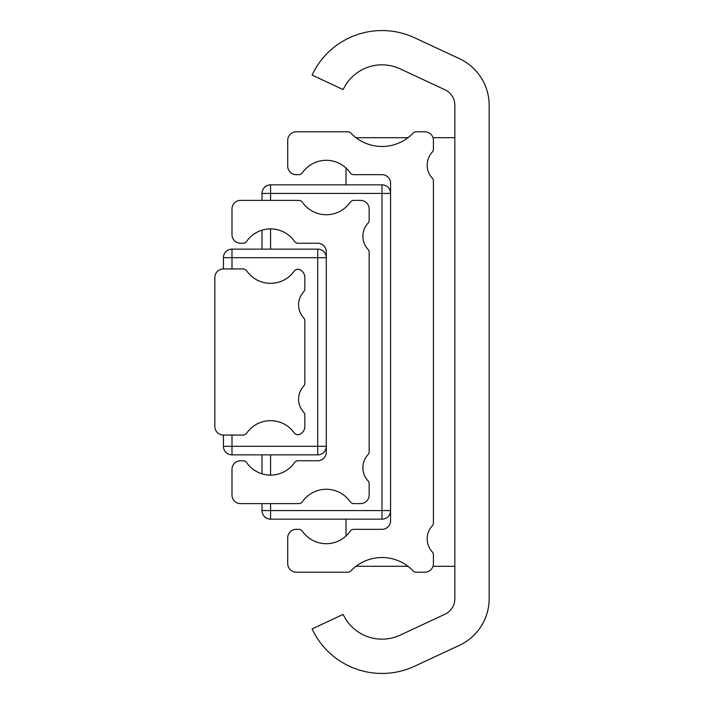 <?xml version="1.0" encoding="UTF-8"?>
<svg xmlns="http://www.w3.org/2000/svg" width="704" height="704" viewBox="0 0 704 704"><rect width="100%" height="100%" fill="white"/><g stroke="black" fill="none" stroke-linecap="round" stroke-linejoin="round"><path stroke-width="1.06" d="M489.157 105.301A51.436 51.436 0 0 0 459.457 58.687L414.603 37.778A77.15 77.15 0 0 0 312.083 75.09L343.156 89.584A42.856 42.856 0 0 1 400.118 68.851L444.963 89.769A17.142 17.142 0 0 1 454.863 105.301L454.863 598.699A17.142 17.142 0 0 1 444.963 614.231L400.118 635.149A42.856 42.856 0 0 1 343.156 614.416L312.083 628.91A77.15 77.15 0 0 0 414.603 666.222L459.457 645.313A51.436 51.436 0 0 0 489.157 598.699L489.157 105.301M432.3 152.055A19.29 19.29 0 0 0 432.3 178.226A4.286 4.286 0 0 1 433.435 181.139L433.435 522.861A4.286 4.286 0 0 1 432.3 525.774A19.29 19.29 0 0 0 432.3 551.945A4.286 4.286 0 0 1 433.435 554.858L433.435 563.622A8.571 8.571 0 0 1 424.864 572.194L416.187 572.194A4.286 4.286 0 0 1 413.081 570.865A42.856 42.856 0 0 0 350.926 570.865A4.286 4.286 0 0 1 347.82 572.194L296.278 572.194A8.571 8.571 0 0 1 287.707 563.622L287.707 537.909A8.571 8.571 0 0 1 296.278 529.338L298.83 529.338A4.286 4.286 0 0 1 302.35 531.177A29.146 29.146 0 0 0 350.222 531.177A4.286 4.286 0 0 1 353.742 529.338L381.999 529.338A8.571 8.571 0 0 0 390.57 520.766L390.57 183.234A8.571 8.571 0 0 0 381.999 174.662L353.742 174.662A4.286 4.286 0 0 1 350.222 172.823A29.146 29.146 0 0 0 302.35 172.823A4.286 4.286 0 0 1 298.83 174.662L296.278 174.662A8.571 8.571 0 0 1 287.707 166.091L287.707 140.378A8.571 8.571 0 0 1 296.278 131.806L347.82 131.806A4.286 4.286 0 0 1 350.926 133.135A42.856 42.856 0 0 0 413.081 133.135A4.286 4.286 0 0 1 416.187 131.806L424.864 131.806A8.571 8.571 0 0 1 433.435 140.378L433.435 149.142A4.286 4.286 0 0 1 432.3 152.055M368.007 454.634A19.29 19.29 0 0 0 368.007 480.814A4.286 4.286 0 0 1 369.142 483.718L369.142 495.044A8.571 8.571 0 0 1 360.571 503.615L353.742 503.615A4.286 4.286 0 0 1 350.222 501.776A29.146 29.146 0 0 0 302.35 501.776A4.286 4.286 0 0 1 298.83 503.615L240.566 503.615A8.571 8.571 0 0 1 231.994 495.044L231.994 469.33A8.571 8.571 0 0 1 240.566 460.759L243.109 460.759A4.286 4.286 0 0 1 246.629 462.598A29.146 29.146 0 0 0 294.501 462.598A4.286 4.286 0 0 1 298.021 460.759L317.715 460.759A8.571 8.571 0 0 0 326.286 452.188L326.286 251.812A8.571 8.571 0 0 0 317.715 243.241L298.021 243.241A4.286 4.286 0 0 1 294.501 241.402A29.146 29.146 0 0 0 246.629 241.402A4.286 4.286 0 0 1 243.109 243.241L240.566 243.241A8.571 8.571 0 0 1 231.994 234.67L231.994 208.956A8.571 8.571 0 0 1 240.566 200.385L298.83 200.385A4.286 4.286 0 0 1 302.35 202.224A29.146 29.146 0 0 0 350.222 202.224A4.286 4.286 0 0 1 353.742 200.385L360.571 200.385A8.571 8.571 0 0 1 369.142 208.956L369.142 220.282A4.286 4.286 0 0 1 368.007 223.186A19.29 19.29 0 0 0 368.007 249.366A4.286 4.286 0 0 1 369.142 252.27L369.142 451.73A4.286 4.286 0 0 1 368.007 454.634M223.423 268.954L243.109 268.954A4.286 4.286 0 0 1 246.629 270.802A29.146 29.146 0 0 0 294.325 271.049A4.286 4.286 0 0 1 299.358 269.526A8.571 8.571 0 0 1 304.85 277.534L304.85 288.86A4.286 4.286 0 0 1 303.714 291.764A19.29 19.29 0 0 0 303.714 317.944A4.286 4.286 0 0 1 304.85 320.848L304.85 383.152A4.286 4.286 0 0 1 303.714 386.056A19.29 19.29 0 0 0 303.714 412.236A4.286 4.286 0 0 1 304.85 415.14L304.85 426.466A8.571 8.571 0 0 1 299.358 434.474A4.286 4.286 0 0 1 294.325 432.951A29.146 29.146 0 0 0 246.629 433.198A4.286 4.286 0 0 1 243.109 435.046L223.423 435.046A8.571 8.571 0 0 1 214.843 426.466L214.843 277.534A8.571 8.571 0 0 1 223.423 268.954L223.423 257.708A8.571 8.571 0 0 1 231.994 249.137L317.715 249.137A8.571 8.571 0 0 1 326.286 257.708L231.994 257.708L231.994 268.954M454.863 137.702L433.004 137.702M408.003 137.702L356.004 137.702M345.998 536.008L345.998 519.156M345.998 184.844L345.998 167.992M454.863 566.298L433.004 566.298M408.003 566.298L356.004 566.298M270.565 503.615L270.565 510.585L390.57 510.585A8.571 8.571 0 0 1 381.999 519.156L270.565 519.156A8.571 8.571 0 0 1 261.994 510.585L261.994 503.615M261.994 473.827L261.994 454.863M261.994 249.137L261.994 230.173M261.994 200.385L261.994 193.415A8.571 8.571 0 0 1 270.565 184.844L381.999 184.844A8.571 8.571 0 0 1 390.57 193.415L270.565 193.415L270.565 200.385M231.994 435.046L231.994 446.292L326.286 446.292A8.571 8.571 0 0 1 317.715 454.863L231.994 454.863A8.571 8.571 0 0 1 223.423 446.292L223.423 435.046M270.565 228.888L270.565 249.137M270.565 454.863L270.565 475.112M381.999 519.156L381.999 184.844M270.565 519.156L270.565 510.585L261.994 510.585M261.994 193.415L270.565 193.415L270.565 184.844M317.715 454.863L317.715 249.137M231.994 454.863L231.994 446.292L223.423 446.292M223.423 257.708L231.994 257.708L231.994 249.137"/></g></svg>
